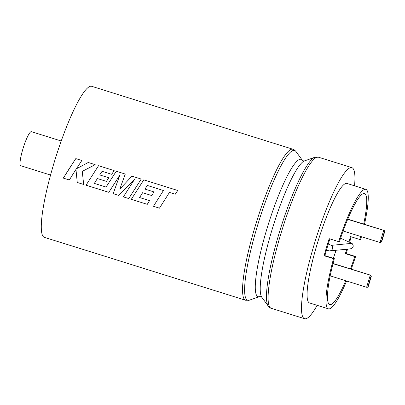 <?xml version="1.0" encoding="UTF-8"?>
<svg xmlns="http://www.w3.org/2000/svg" width="405" height="405" viewBox="0 0 405 405"><rect width="100%" height="100%" fill="white"/><g stroke="black" fill="none" stroke-linecap="round" stroke-linejoin="round"><path stroke-width="0.61" d="M163.428 190.542L153.439 206.282L159.464 208.165L169.452 192.426L175.244 194.238L177.739 190.477L143.785 179.86L131.301 199.351L147.278 204.343L149.546 200.662L139.588 197.549L142.631 192.699L151.708 195.534L154.016 191.914L144.939 189.079L147.324 185.444L163.438 190.547L153.449 206.272L159.469 208.155M134.49 179.435L123.373 196.881L128.749 198.561L141.234 179.061L131.964 176.165L119.764 189.13L125.277 174.074L116.27 171.259L106.064 187.069L94.34 183.399L97.377 178.549L106.459 181.384L108.768 177.765L99.686 174.93L102.07 171.295L111.709 174.307L114.154 170.596L98.526 165.711L86.047 185.196L108.829 192.324L119.885 174.965L113.177 193.691L118.817 195.453L134.485 179.43L123.383 196.87L128.755 198.551M141.234 179.061L131.959 176.16L119.764 189.13M119.89 174.97L113.187 193.686L118.822 195.448M125.277 174.074L116.265 171.254L106.064 187.069M75.973 169.406L77.239 182.452L83.678 184.467L82.25 171.376L95.195 164.668L88.234 162.491L76.373 168.819L81.83 160.486L75.806 158.603L63.332 178.099L69.341 179.977L75.968 169.406L77.249 182.447L83.673 184.457M328.283 244.018L331.315 245.374C332.419 246.25 332.804 247.384 332.464 248.766C331.989 250.103 331.052 250.816 329.655 250.913L326.4 250.3A58.153 9.593 -72.6 0 1 327.326 247.156A58.153 9.593 -72.6 0 1 328.283 244.018A58.153 9.593 -72.6 0 1 329.908 238.925M350.588 248.842L329.655 250.913M50.564 175.046L20.736 165.721A17.835 2.941 -72.6 0 1 22.883 149.015A17.835 2.941 -72.6 0 1 31.377 131.681L61.211 141.006M91.641 86.295A79.132 13.051 107.4 0 0 53.946 163.22A79.132 13.051 107.4 0 0 44.408 237.35L245.678 300.277A79.132 13.051 -72.6 0 1 255.211 226.147A79.132 13.051 -72.6 0 1 292.906 149.222L91.641 86.295M81.83 160.491L75.806 158.603L69.589 168.11L63.322 178.104L69.336 179.982M142.636 192.694L151.708 195.534M177.739 190.482L143.79 179.866L131.291 199.356L147.273 204.353M114.154 170.601L98.536 165.716L86.037 185.206L108.823 192.329M97.387 178.549L106.454 181.389M351.17 236.819A62.613 10.327 -72.6 0 1 349.626 242.266M364.459 224.34A62.613 10.327 107.4 0 0 365.801 189.327L346.913 183.419A62.613 10.327 107.4 0 0 317.09 244.286A62.613 10.327 107.4 0 0 309.547 302.935L328.43 308.843A62.613 10.327 107.4 0 0 346.584 280.984M345.769 280.726A58.153 9.593 107.4 0 1 329.761 304.585A58.153 9.593 107.4 0 1 334.333 258.618L333.533 258.699L324.091 255.747A62.613 10.327 -72.6 0 1 326.531 247.237A62.613 10.327 -72.6 0 1 329.199 238.707L338.646 241.658A62.613 10.327 107.4 0 1 365.801 189.327M360.713 236.474A58.153 9.593 107.4 0 1 359.898 239.547L360.698 239.466A62.613 10.327 107.4 0 0 361.442 236.702M354.532 185.804A79.132 13.051 107.4 0 0 351.844 167.65A79.132 13.051 107.4 0 0 314.148 244.574A79.132 13.051 107.4 0 0 304.616 318.705A79.132 13.051 107.4 0 0 317.166 305.319M363.665 224.086A58.153 9.593 107.4 0 0 364.47 193.58A58.153 9.593 107.4 0 0 339.446 241.577L338.646 241.658M359.898 239.547L350.452 236.596A58.153 9.593 -72.6 0 1 348.943 241.962L351.985 243.319C354.051 245.977 353.499 247.825 350.325 248.857M340.565 238.226L348.943 241.962M346.756 249.222A58.153 9.593 -72.6 0 1 345.338 253.636L354.785 256.588A58.153 9.593 107.4 0 1 350.482 268.895M334.333 258.618L324.891 255.666A58.153 9.593 -72.6 0 1 326.4 250.3M336.049 250.285A58.153 9.593 -72.6 0 1 333.325 258.304M333.533 258.699A62.613 10.327 107.4 0 0 328.43 308.843M351.216 269.123A62.613 10.327 107.4 0 0 355.585 256.507L354.785 256.588M347.551 249.146A62.613 10.327 -72.6 0 1 346.143 253.555L355.585 256.507M324.891 255.666L324.091 255.747M346.143 253.555L345.338 253.636M331.315 245.374L351.985 243.319M343.121 230.971L380.057 242.519L383.631 230.592L384.375 231.69L381.308 241.917L380.057 242.519L381.019 242.494M381.308 241.917L381.596 242.018L384.75 231.513L384.269 230.531L347.753 219.115M384.375 231.69L384.694 231.66L381.626 241.886L380.69 242.458M384.269 230.531L347.657 219.343M367.269 287.191L368.206 286.613L371.329 276.245L368.18 286.75L366.636 287.251L367.603 287.226M330.197 275.861L366.636 287.251L370.216 275.324L371.274 276.392L370.848 275.263L333.062 263.447M370.848 275.263L333.001 263.69M95.19 164.668L88.234 162.491M88.239 162.496L76.373 168.819M302.297 160.203L303.294 160.846L304.479 160.886A71.984 11.877 107.4 0 0 271.72 230.784A71.984 11.877 107.4 0 0 261.827 297.285L260.835 296.642L259.651 296.602A71.984 11.877 -72.6 0 1 266.794 229.245A71.984 11.877 -72.6 0 1 302.297 160.203L295.888 151.429A78.499 12.95 107.4 0 0 257.17 226.714A78.499 12.95 107.4 0 0 249.384 300.166L245.678 300.277M318.451 157.211A79.132 13.051 107.4 0 0 280.756 234.136A79.132 13.051 107.4 0 0 271.218 308.266C270.57 308.245 269.573 307.511 268.237 306.064A78.499 12.95 -72.6 0 1 279.02 233.548A78.499 12.95 -72.6 0 1 314.746 157.322L318.451 157.211L351.844 167.65M370.955 276.423L367.887 286.649M295.888 151.429C294.551 149.977 293.559 149.243 292.906 149.222M304.479 160.886L314.746 157.322M304.616 318.705L271.218 308.266M259.651 296.602L249.384 300.166M261.827 297.285L268.237 306.064"/></g></svg>
